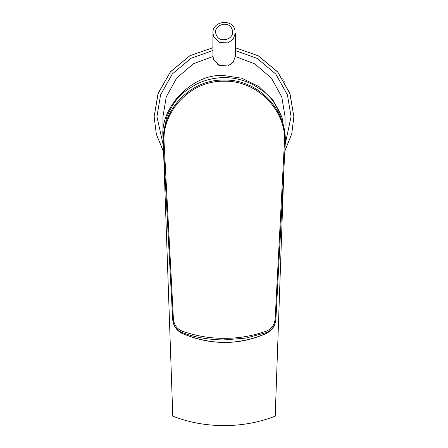 <?xml version="1.0" encoding="UTF-8"?>
<svg xmlns="http://www.w3.org/2000/svg" width="448" height="448" viewBox="0 0 448 448"><rect width="100%" height="100%" fill="white"/><g stroke="black" fill="none" stroke-linecap="round" stroke-linejoin="round"><path stroke-width="0.67" d="M213.618 59.634L219.43 65.576L228.015 65.918L233.246 62.205L235.379 56.011L235.379 32.978L233.246 39.172L228.015 42.885L219.43 42.543L213.618 36.602L212.934 32.978L212.934 56.011L213.618 59.634M154.129 116.721L156.335 134.182L163.464 151.637M284.85 151.094L291.738 133.89L293.871 116.749L290.041 93.878L277.777 72.078L258.25 55.793L235.379 47.757L258.367 55.854L277.525 71.781L289.817 93.234L293.871 116.693L291.738 133.834L284.85 151.038M284.25 81.362L284.01 80.954M283.136 79.526L282.688 78.826M154.129 116.749L158.217 93.134L170.604 71.624L189.874 55.72L212.934 47.706L189.98 55.664L170.335 71.943L157.987 93.8L154.129 116.693L156.335 134.126L163.458 151.581M284.508 141.994L285.314 142.229L285.309 142.582L275.884 319.34L285.314 142.229L285.314 137.306L282.066 117.706C272.434 94.651 262.802 90.978 253.176 84.694C243.544 79.89 233.912 77.543 224.28 77.661C214.648 77.543 205.016 79.89 195.39 84.694C185.758 90.978 176.126 94.651 166.494 117.706L163.246 137.306L163.251 142.229L164.052 141.994L164.052 140.851C162.534 111.177 190.596 80.349 224.28 81.222C257.964 80.349 286.031 111.177 284.514 140.851L275.162 318.97C274.473 325.114 271.432 329.202 266.034 331.234C252.078 336.078 238.118 338.442 224.151 338.313C210.274 338.419 196.398 336.062 182.532 331.234C177.134 329.202 174.087 325.114 173.404 318.97L164.052 141.994M163.447 145.992L172.676 319.228C173.482 326.015 176.77 330.506 182.532 332.696C195.143 337.4 209.014 339.819 224.157 339.942L246.064 338.05L266.028 332.696L266.034 331.234M285.135 145.701L285.113 145.992M163.425 145.701L163.453 146.166L163.425 145.701M285.034 147.487L285.113 146.093M275.162 318.97L275.884 319.228C275.078 326.015 271.796 330.501 266.028 332.696L266.028 333.558C271.986 330.613 275.268 325.87 275.884 319.34L285.113 146.082M173.404 318.97L172.676 319.346L163.464 146.446M164.052 140.851L163.246 141.047C162.333 108.315 191.632 79.162 224.286 80.074C256.928 79.162 286.227 108.321 285.314 141.047L284.514 140.851M163.022 139.076L162.966 136.483C160.238 106.35 193.805 72.856 224 75.578L241.713 78.198L259.067 86.632L273.241 100.498L282.061 117.706M163.251 142.341L172.788 416.136C188.636 422.386 205.71 425.544 224 425.6C242.29 425.544 259.364 422.386 275.212 416.136L283.993 167.132M230.95 64.411L229.88 65.089M235.368 56.571L254.912 63.952L271.471 78.221L281.809 97.054L285.034 116.682L285.034 125.927M224 342.468L224 425.6M162.966 125.927L162.966 136.483L162.966 116.682L166.219 96.981L176.641 78.086L193.306 63.823L212.946 56.515M218.54 65.145L216.983 64.596M216.25 34.737C212.089 25.306 228.771 19.572 232.064 29.299C236.225 38.73 219.548 44.464 216.25 34.737M234.696 29.355L234.679 29.243C231.728 18.586 212.363 21.028 212.934 32.978M285.236 144.032L291.066 116.682L287.431 94.898L275.778 74.054L257.202 58.408L235.379 50.59M212.934 50.534L191.027 58.279L172.334 73.92L160.597 94.819L156.934 116.682L163.229 145.051M266 333.575L266.028 333.558C238.196 345.38 210.364 345.38 182.532 333.558L182.538 333.586C176.663 330.781 173.376 326.032 172.676 319.346C173.292 325.87 176.579 330.613 182.532 333.558L182.532 331.234M182.56 333.575L182.538 333.586C211.462 345.374 239.288 345.374 266.022 333.586C272.076 330.518 275.363 325.769 275.884 319.346M224.157 339.942L224.151 338.313M172.676 319.346L172.514 316.305"/></g></svg>
